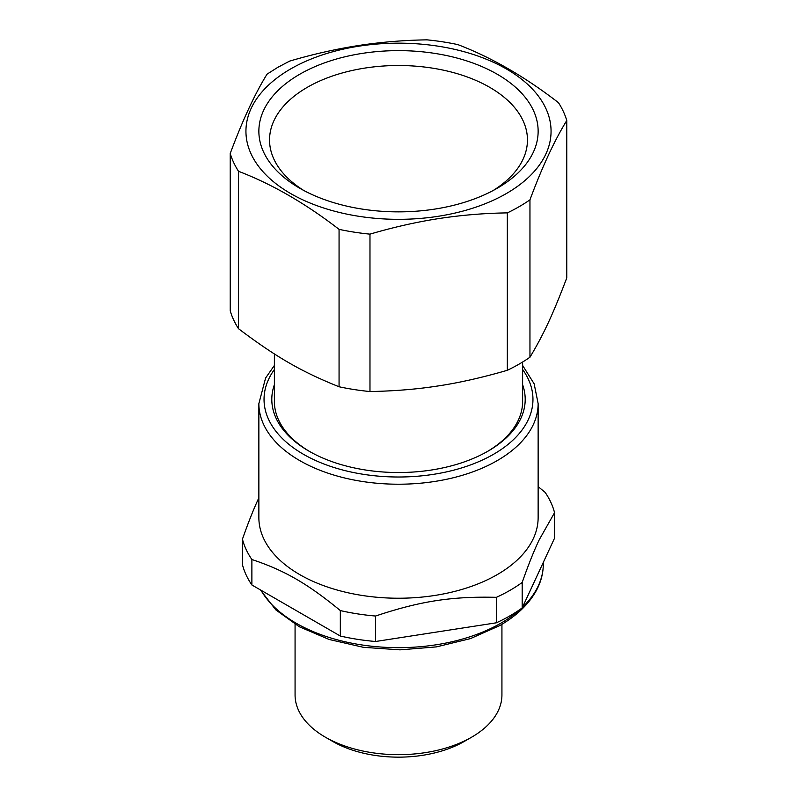 <?xml version="1.0" encoding="UTF-8"?>
<svg xmlns="http://www.w3.org/2000/svg" width="797" height="797" viewBox="0 0 797 797"><rect width="100%" height="100%" fill="white"/><g stroke="black" fill="none" stroke-linecap="round" stroke-linejoin="round"><path stroke-width="1.2" d="M274.387 384.672A126.703 73.155 0 0 0 308.907 451.102A126.703 73.155 0 0 0 434.176 469.572A126.703 73.155 0 0 0 488.093 451.102A126.703 73.155 0 0 0 522.613 384.672M274.387 353.918L274.387 401.489A124.113 71.66 0 0 0 309.834 451.63M522.613 362.027L522.613 401.489A124.113 71.66 180 0 1 487.166 451.63M258.866 403.601L258.866 517.612A139.634 80.617 0 0 0 345.061 592.091A139.634 80.617 0 0 0 497.238 574.617A139.634 80.617 0 0 0 534.189 536.63A139.634 80.617 0 0 0 538.134 517.612L538.134 403.601A139.634 80.617 180 0 1 530.772 429.434A139.634 80.617 180 0 1 497.238 460.606A139.634 80.617 180 0 1 345.061 478.08A139.634 80.617 180 0 1 258.866 403.601L265.59 378.037L274.387 365.434M538.134 486.638L545.118 492.347A157.736 91.067 180 0 1 554.553 512.69L539.25 539.738C534.03 550.647 528.341 564.884 522.184 582.448A157.736 91.067 180 0 1 510.03 590.318A157.736 91.067 180 0 1 496.392 597.332C451.66 596.256 420.308 601.107 375.566 616.031A157.736 91.067 180 0 1 340.329 610.572C307.592 583.673 284.639 570.423 251.882 559.514A157.736 91.067 180 0 1 242.447 539.171C247.967 523.43 253.067 510.469 257.75 500.277L258.866 497.836M519.176 364.07A170.658 98.529 0 0 0 529.955 357.235L529.955 199.828A170.658 98.529 0 0 1 519.176 206.662A170.658 98.529 0 0 1 507.33 212.889L507.33 370.296A170.658 98.529 0 0 0 519.176 364.07M238.522 328.713L238.522 171.305A170.658 98.529 0 0 1 230.233 153.462L230.233 310.87A170.658 98.529 0 0 0 238.522 328.713C276.17 357.096 301.425 371.671 339.064 386.764A170.658 98.529 0 0 0 369.977 391.546C393.688 391.088 415.396 389.364 435.122 386.386C456.97 383.277 481.039 377.917 507.33 370.296M230.233 153.462C242.507 120.486 254.771 94.056 267.045 74.161L277.824 67.327L289.67 61.1C313.869 53.947 337.948 48.587 361.878 45.011C383.487 41.892 405.195 40.169 427.023 39.85A170.658 98.529 0 0 1 457.936 44.632C491.44 57.444 524.954 76.791 558.478 102.683A170.658 98.529 0 0 1 566.767 120.526L566.767 277.934C552.979 314.267 543.743 334.182 529.955 357.235M340.329 610.572L340.329 636.036A157.736 91.067 0 0 0 375.566 641.495L375.566 616.031M496.392 597.332L496.392 622.796L375.566 641.495M496.392 622.796A157.736 91.067 0 0 0 510.03 615.782A157.736 91.067 0 0 0 522.184 607.912L522.184 582.448M554.553 512.69L554.553 538.154L522.184 607.912M340.329 636.036L251.882 584.978A157.736 91.067 0 0 1 242.447 564.635L242.447 539.171M251.882 584.978L251.882 559.514M369.977 391.546L369.977 234.139C391.805 227.703 413.523 222.702 435.122 219.145C459.052 215.32 483.131 213.227 507.33 212.889M566.767 120.526C554.493 140.421 542.229 166.852 529.955 199.828M339.064 386.764L339.064 229.357A170.658 98.529 0 0 0 369.977 234.139M339.064 229.357C305.55 203.474 272.036 184.117 238.522 171.305M362.505 45.648A152.566 88.078 180 0 1 546.752 110.464A152.566 88.078 180 0 1 434.495 216.844A152.566 88.078 180 0 1 250.248 152.028A152.566 88.078 180 0 1 362.505 45.648M437.812 53.887A139.634 80.617 180 0 1 497.238 188.251A139.634 80.617 180 0 1 359.188 208.605A139.634 80.617 180 0 1 299.762 188.251A139.634 80.617 180 0 1 266.806 104.447A139.634 80.617 180 0 1 383.487 51.098A139.634 80.617 180 0 1 437.812 53.887M493.313 190.423A128.955 74.45 0 0 0 527.425 141.597A128.955 74.45 0 0 0 434.803 68.522A128.955 74.45 -0 0 0 384.632 65.942A128.955 74.45 -0 0 0 269.575 141.597A128.955 74.45 -0 0 0 303.687 190.423M501.931 624.3L501.931 694.964A103.431 59.715 180 0 1 471.635 737.185A103.431 59.715 180 0 1 325.365 737.185A103.431 59.715 180 0 1 295.069 694.964L295.069 624.3M471.635 737.185L464.322 741.409L471.635 737.185M325.365 737.185L332.678 741.409A93.09 53.748 0 0 0 464.322 741.409M522.613 369.519A134.464 77.628 180 0 1 525.871 424.253A134.464 77.628 180 0 1 493.582 454.27A134.464 77.628 180 0 1 323.682 463.884A134.464 77.628 180 0 1 274.387 369.519M520.391 609.187A144.805 83.605 180 0 1 500.895 623.174A144.805 83.605 180 0 1 260.968 590.218M543.305 562.403L543.305 564.057A144.805 83.605 180 0 1 522.493 607.244M538.134 403.601L534.159 383.825L522.613 365.434M543.305 564.057C543.275 573.003 541.043 581.671 536.59 590.079C529.138 603.847 516.884 615.663 499.819 625.545L470.449 638.616L436.447 646.885L399.994 649.844L363.442 647.323L329.151 639.473L299.333 626.761L275.862 609.914L260.28 589.82"/></g></svg>
